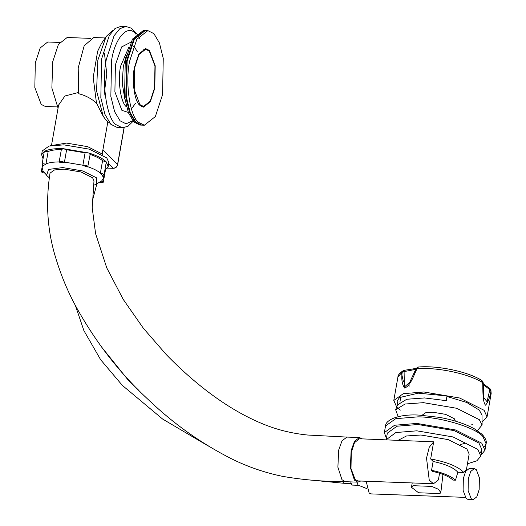 <?xml version="1.0" encoding="UTF-8"?>
<svg xmlns="http://www.w3.org/2000/svg" width="526" height="526" viewBox="0 0 526 526"><rect width="100%" height="100%" fill="white"/><g stroke="black" fill="none" stroke-linecap="round" stroke-linejoin="round"><path stroke-width="0.79" d="M139.995 39.036L137.917 35.051L131.52 28.233L125.865 26.478L121.059 26.3L115.016 28.516L109.276 35.577L101.571 59.05L100.828 97.777L104.937 114.385L110.835 124.287L117.318 127.542L122.124 127.719L127.871 126.398L135.649 118.771M145.031 30.508L143.466 30.442L132.46 39.115L125.254 61.049L124.563 97.244L128.403 112.761L133.92 122.019L139.975 125.063L141.54 125.116M113.162 30.212L106.173 36.472L97.849 60.155L96.56 90.939L103.227 116.299L106.443 120.691L109.737 123.058M106.173 36.472L101.4 43.599L97.645 51.252L93.194 77.368L96.468 103.037L103.227 116.299M124.064 127.621L117.548 164.585L102.912 149.739L107.823 121.907M356.924 482.118L358.002 484.972L358.693 485.32L352.453 485.09L351.756 484.742L350.684 481.888M465.313 497.379L370.876 493.894L369.147 493.026L366.168 481.244M439.572 473.222L438.388 479.922L433.516 483.729L429.255 480.199L426.527 458.146L429.216 447.31L433.68 441.814L430.656 458.955L433.122 461.453L431.557 470.31L432.635 471.401C442.386 473.617 449.171 476.51 452.985 480.087L455.483 480.179L457.85 472.249L463.8 472.473L465.786 470.329M440.755 492.474L438.401 489.259L431.655 486.392L412.963 485.702L411.444 487.306L418.617 492.777L440.052 493.572L441.018 490.975L442.964 474.386M433.68 441.814L359.416 438.763L354.511 442.629L351.296 452.406L350.987 468.534L355.162 479.58L357.858 480.935L433.516 483.729M360.645 481.04L357.812 482.151L354.445 480.146L350.375 467.66L351.138 450.598L354.511 441.229L359.462 437.547L362.204 438.868M92.609 177.781L93.99 180.905L92.208 207.737L95.581 233.616L106.758 267.879L123.216 299.386L143.368 328.263L166.282 354.609C197.802 386.978 231.361 411.463 264.769 424.699C278.024 429.998 292.186 433.431 307.25 435.002L346.976 437.086L342.025 440.768L338.652 450.138L337.889 467.2L341.966 479.686L345.332 481.691C323.582 481.638 302.575 479.843 282.324 476.313C264.236 472.526 247.141 466.601 231.032 458.547C201.149 443.333 173.915 424.022 149.338 400.602C119.073 372.75 93.904 340.079 73.831 302.595C66.651 288.781 60.74 274.263 56.091 259.042C47.406 231.65 45.387 203.016 50.029 173.139L54.513 169.944L64.244 169.148L81.089 171.989L92.609 177.781M457.85 472.249C453.872 467.732 445.627 464.136 433.122 461.453M463.8 472.473C458.212 466.555 447.159 462.045 430.656 458.955M455.483 480.179C450.986 476.017 443.01 472.723 431.557 470.31M473.17 499.7L468.179 499.516L466.187 498.517L463.11 490.377L463.34 478.482L465.707 471.276L469.323 468.429L474.32 468.613L476.313 469.613L479.383 477.753L479.16 489.647L476.793 496.853L473.17 499.7L471.184 498.701L468.107 490.561L468.337 478.667L470.704 471.46L474.32 468.613M465.786 470.323L466.306 470.343L469.159 454.056L466.924 449.007L448.244 439.618L420.938 435.009L406.493 435.975L398.379 440.203M467.436 463.814L476.891 460.789L480.817 456.114L477.845 449.408L453.057 436.948L416.822 430.827L395.861 432.543L386.189 439.749M386.235 439.434L387.353 433.108L396.972 426.218L417.94 424.508L454.168 430.623L478.962 443.083L481.928 449.789L480.284 452.761M480.981 455.154L484.926 450.315L481.77 443.188L455.404 429.939L416.881 423.43L394.585 425.251L384.355 432.582L386.406 438.48M455.391 421.122L454.352 418.755L445.621 414.363L432.865 412.213L425.481 412.811L422.095 415.244M477.398 430.643L482.105 425.008L479.317 419.676L456.621 408.268L423.456 402.666L405.053 404.034L395.664 409.767L398.162 416.671M482.105 425.008L482.013 415.244L479.337 410.129L466.733 402.469L447.028 396.492L446.377 400.674L424.574 397.939L406.789 399.254L397.492 404.888L395.664 409.767M397.722 404.369L397.123 401.055L399.49 397.584L418.223 393.159L447.31 395.973L447.028 396.492M399.878 397.308L400.582 398.202M446.18 400.634L447.015 395.914M482.079 422.095L487.043 416.914L484.111 410.306L459.671 398.018L423.949 391.988L403.278 393.678L393.796 400.47L396.683 407.039M397.419 407.749L400.385 410.096M471.112 424.909L472.414 424.732M482.743 382.698L483.157 382.948L482.743 382.698C483.006 389.897 482.381 401.207 485.478 405.184C487.937 402.574 489.772 397.86 490.962 391.035L489.798 389.687L487.069 401.719L483.67 397.571L483.262 382.875L481.98 380.548C468.114 371.672 437.836 365.3 418.328 367.023L416.96 368.779L416.027 368.746L409.721 382.317L404.382 387.005L404.086 371.553L402.186 372.25C401.266 379.134 402.061 384.401 404.573 388.057C410.444 386.012 413.844 375.248 416.96 368.779C436.948 366.957 468.778 373.69 482.743 382.698L481.579 380.37C468.193 371.737 437.698 365.287 418.545 367.03L416.027 368.713L414.153 373.21M393.796 400.47L397.919 377.083L403.33 370.613L404.224 370.363M401.364 372.724L403.435 381.652M408.386 385.38L409.484 386.038M416.027 368.746C416.04 369.278 412.055 370.219 404.086 371.553L404.389 370.357L403.33 370.613C399.707 372.954 397.906 375.11 397.919 377.083M489.87 388.576L490.889 389.884L491.166 393.527L489.627 396.367M483.256 384.585L489.798 389.687L489.45 388.359M487.043 416.914L491.166 393.527L490.889 389.884L489.713 388.392M482.434 383.382L481.579 380.37M102.912 149.739L102.011 153.802M105.174 37.964L93.766 37.543L84.199 45.736L78.196 67.874L78.729 93.733C85.357 95.403 91.268 98.507 96.468 103.037M51.555 145.044L58.603 105.042L64.948 95.975L78.525 92.464M103.089 155.065L102.149 153.947L87.664 146.662L66.486 143.085L50.312 145.761M107.994 164.46L108.882 162.659L106.791 157.938L89.328 149.16L63.817 144.854L49.049 146.057L42.277 150.916L41.607 154.71L43.04 158.701M105.502 169.714L108.211 166.453L106.12 161.732C102.754 158.451 96.935 155.532 88.664 152.961L63.146 148.648C54.638 148.385 48.431 149.279 44.526 151.33L41.607 154.71M82.852 165.506C85.948 165.177 87.572 165.67 87.71 166.979L82.852 165.506L85.087 152.856L88.664 152.961L89.939 154.335C95.535 156.248 99.743 158.365 102.577 160.68L106.285 162.113L104.056 174.757L102.222 175.237L100.341 173.33L103.057 173.876L104.056 174.757M90.222 154.039L87.71 166.979M42.06 164.25L43.198 163.77L45.926 164.138L43.73 165.361L42.073 164.395L44.289 151.6L48.162 151.495C51.357 150.193 55.848 149.548 61.634 149.555L63.146 148.648L66.624 149.739L64.396 162.383L59.405 162.199L59.195 161.784L61.424 149.134M85.087 152.856L66.624 149.739M59.405 162.199C59.806 160.982 61.47 161.041 64.396 162.383M48.162 151.495L45.926 164.138M44.894 173.12L42.304 172.581L41.304 171.7L43.132 171.22L45.012 173.126M43.513 165.296L42.087 167.551L43.132 171.22M43.185 170.943L47.314 176.111L49.28 177.749M101.63 181.102L103.3 182.213L102.156 182.686L99.427 182.318L101.63 181.102L103.366 178.353L102.478 175.243M105.082 168.964L105.529 169.563L103.3 182.213M93.28 185.435L96.396 184.139L101.676 180.819M102.577 160.68L100.394 173.054C97.56 170.74 93.352 168.622 87.763 166.703M82.904 165.223L64.442 162.107M59.451 161.923C53.665 161.923 49.174 162.567 45.979 163.862M96.396 184.139L96.705 177.933L82.891 170.989L62.706 167.584L48.484 169.438L46.656 175.368M90.485 38.372L67.137 37.504L58.425 44.368L52.725 61.726L51.87 87.993L58.057 108.146M104.049 95.259L106.765 74.054L104.431 52.981M59.648 42.442L47.721 42.001L40.219 47.912L35.308 62.857L34.834 87.52L41.212 104.404L45.341 106.476L57.268 106.916M144.716 30.488L133.703 39.161L126.503 61.095L125.806 97.29L129.652 112.814L135.169 122.065L141.224 125.109M147.839 30.607L145.34 30.515L134.327 39.187L127.128 61.121L126.431 97.31L130.277 112.834L135.787 122.091L141.849 125.135L144.348 125.227L155.361 116.555L162.56 94.621L163.257 58.425L159.411 42.902L153.901 33.644L147.839 30.607L136.826 39.279L129.626 61.213C125.03 82.365 129.791 115.898 138.285 122.183L144.348 125.227M149.423 50.476L145.676 48.596L138.864 53.961L134.406 67.525C131.566 80.609 134.511 101.354 139.765 105.239L143.513 107.126L150.324 101.761L154.782 88.19L155.209 65.803L149.423 50.476M144.551 49.227L143.914 48.885M141.777 106.706L142.441 106.41M149.312 51.107L145.649 49.273L138.995 54.513L134.643 67.762L134.222 89.637L139.877 104.608L143.539 106.449L150.193 101.209L154.545 87.954L154.966 66.079L149.312 51.107M130.856 42.212L121.657 46.932L115.418 64.731L114.892 91.826L121.9 110.375L128.265 112.4M126.503 106.903L126.312 106.719C120.678 102.55 117.522 80.327 120.572 66.302L128.692 47.557M132.769 120.724L126.062 123.807L120.059 120.809L114.629 111.696L110.848 96.422L111.532 60.792C114.609 38.503 127.746 23.585 135.425 33.664L135.964 34.236M126.477 55.158L123.321 66.407L122.216 83.174L124.853 99.164M125.865 26.478L119.823 28.693L114.083 35.755L106.377 59.228C101.459 81.859 106.554 117.739 115.641 124.465L122.124 127.719M113.504 168.235L113.129 168.241C115.431 168.083 116.904 166.867 117.548 164.585L117.469 164.927M108.691 163.737L113.129 168.241L107.501 168.031M313.766 480.35L343.761 483.269L342.61 481.592M384.355 432.582L385.512 426.007L395.743 418.676L418.038 416.855C440.564 416.908 476.247 427.776 482.927 436.613L486.09 443.74L484.407 446.83M133.617 46.393L134.741 47.412L137.319 51.772M135.412 103.346L132.513 107.508L131.322 108.435M107.442 168.11L113.307 168.327C115.588 168.202 117.028 167.018 117.627 164.776L124.182 127.601M96.863 183.85L92.116 201.951M101.308 346.667L128.594 380.581L138.2 389.753M75.474 305.744L83.89 330.604L100.637 359.712L122.348 385.387L162.606 419.038L208.526 446.147M343.767 483.269L351.072 483.539M358.416 485.261L367.023 488.68M357.812 482.151L345.332 481.691M359.462 437.547L346.976 437.086M412.213 482.947L411.444 487.306M480.817 456.114L481.928 449.789M484.926 450.315L486.09 443.74C486.872 441.229 485.491 438.053 481.934 434.2L474.399 428.822C465.247 423.805 453.649 419.998 439.604 417.388L419.084 415.106C399.49 413.817 385.427 419.735 385.512 426.007M460.5 444.509L466.24 443.01M400.845 396.703L399.905 402.028M416.027 368.713L418.328 367.023M489.726 388.405L483.256 383.835M404.29 370.311C413.344 368.956 417.493 368.18 416.743 367.97M102.169 153.967L102.708 150.923M108.211 166.453L108.882 162.659M41.304 171.7L42.507 164.848M42.087 167.551L42.56 164.875M103.97 174.915L103.366 178.353M145.649 49.273L143.25 49.181M143.539 106.449L141.139 106.357"/></g></svg>
